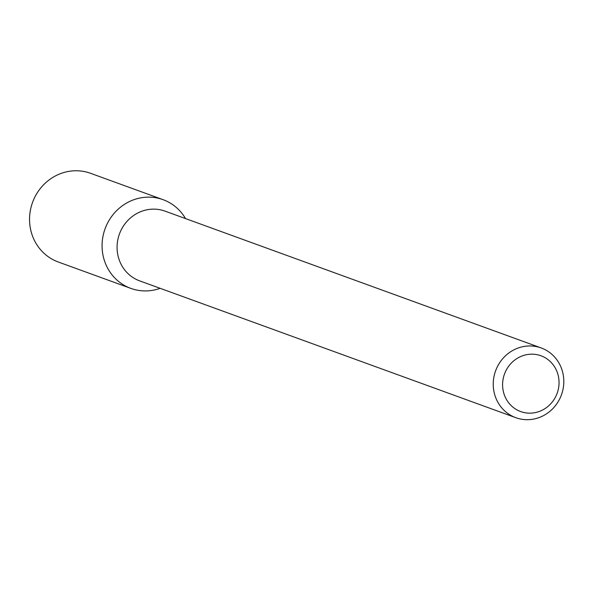 <?xml version="1.0" encoding="UTF-8"?>
<svg xmlns="http://www.w3.org/2000/svg" width="591" height="591" viewBox="0 0 591 591"><rect width="100%" height="100%" fill="white"/><g stroke="black" fill="none" stroke-linecap="round" stroke-linejoin="round"><path stroke-width="0.89" d="M521.425 356.233A29.683 28.028 -70 0 1 558.569 387.999A29.683 28.028 -70 0 1 512.456 406.756A29.683 28.028 -70 0 1 521.425 356.233M516.778 348.535A37.1 35.039 -70 0 1 541.208 347.959A37.1 35.039 -70 0 1 561.45 394.81A37.1 35.039 -70 0 1 515.84 417.697A37.1 35.039 -70 0 1 493.241 383.662A37.1 35.039 -70 0 1 516.778 348.535M515.84 417.697L139.675 280.873A37.1 35.039 -70 0 1 117.077 246.831A37.1 35.039 -70 0 1 140.621 211.711A37.1 35.039 -70 0 1 165.044 211.135L541.208 347.959M130.825 288.386A47.199 44.569 -70 0 0 160.161 288.319A47.199 44.569 -70 0 1 104.334 260.365A47.199 44.569 -70 0 1 132.022 200.415A47.199 44.569 -70 0 1 185.522 218.581A47.199 44.569 -70 0 0 163.086 199.684L90.563 173.303A47.199 44.569 -70 0 0 59.499 174.035A47.199 44.569 -70 0 0 29.55 218.714A47.199 44.569 -70 0 0 58.295 262.005L130.825 288.386A47.199 44.569 -70 0 1 102.073 245.095A47.199 44.569 -70 0 1 132.022 200.415A47.199 44.569 -70 0 1 163.086 199.684"/></g></svg>

